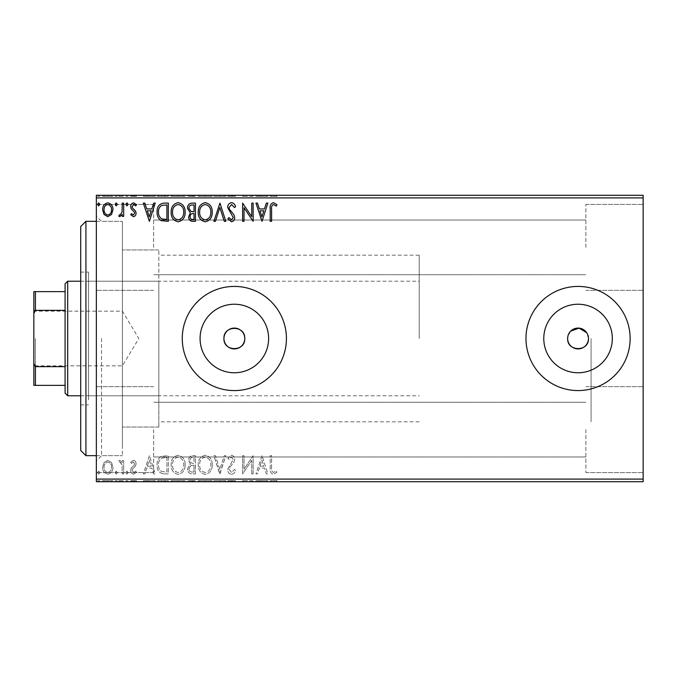 <?xml version="1.0" encoding="UTF-8"?>
<svg xmlns="http://www.w3.org/2000/svg" width="677" height="677" viewBox="0 0 677 677"><rect width="100%" height="100%" fill="white"/><g stroke="black" fill="none" stroke-linecap="round" stroke-linejoin="round"><path stroke-width="0.51" stroke-dasharray="3.38 2.54" d="M96.346 338.5L96.346 460.885L96.346 338.5M101.55 338.5L101.55 455.672L101.55 338.5M200.079 338.5A34.265 34.265 0 0 0 234.344 372.765A34.265 34.265 0 0 0 268.617 338.5A34.265 34.265 0 0 0 234.344 304.235A34.265 34.265 0 0 0 200.079 338.5M543.783 338.5A34.265 34.265 0 0 0 578.056 372.765A34.265 34.265 0 0 0 612.321 338.5A34.265 34.265 0 0 0 578.056 304.235A34.265 34.265 0 0 0 543.783 338.5M525.978 338.5A52.078 52.078 0 0 0 578.056 390.578A52.078 52.078 0 0 0 630.135 338.5A52.078 52.078 0 0 0 578.056 286.422A52.078 52.078 0 0 0 525.978 338.5M182.265 338.5A52.078 52.078 0 0 0 234.344 390.578A52.078 52.078 0 0 0 286.422 338.5A52.078 52.078 0 0 0 234.344 286.422A52.078 52.078 0 0 0 182.265 338.5M643.15 247.367L643.15 204.403L643.15 247.367M585.867 247.367L585.867 204.403L585.867 247.367M643.15 429.633L643.15 472.597L643.15 429.633M585.867 429.633L585.867 472.597L585.867 429.633M96.346 247.367L96.346 204.403L96.346 247.367M153.628 247.367L153.628 204.403L153.628 247.367M96.346 429.633L96.346 472.597L96.346 429.633M153.628 429.633L153.628 472.597L153.628 429.633M158.833 338.5L158.833 427.035L158.833 338.5M591.072 338.5L591.072 421.822L591.072 338.5M122.385 338.5L122.385 455.672L122.385 338.5M111.57 481.711L102.65 481.711L112.932 481.711L111.57 481.711L111.57 480.67L107.787 480.67L107.787 481.711L107.787 480.67L104.013 480.67L104.013 481.711M123.679 481.711L118.78 481.711L123.679 481.711L123.679 480.67L123.679 481.711M133.394 481.711L136.534 481.711L132.091 481.711L136.069 481.711L133.394 481.711L133.394 480.67L130.695 480.67L130.695 481.711L130.695 480.67L131.516 480.67L131.516 481.711M164.079 481.711L157.098 481.711L164.079 481.711L164.079 480.67L168.319 480.67L168.319 481.711L168.319 480.67L161.219 480.67L161.219 481.711M195.425 481.711L187.478 481.711L195.425 481.711L195.425 480.67L195.425 481.711M219.957 481.711L213.881 481.711L219.957 481.711L219.957 480.67L225.796 480.67L225.796 481.711M252.843 480.67L242.628 480.67L251.742 480.67L251.742 481.711L242.628 481.711L251.742 481.711L251.742 480.67L253.139 480.67L252.843 481.711M271.604 481.711L276.978 481.711L271.604 481.711L271.604 480.67L271.604 481.711M643.15 479.104L96.346 479.104L96.346 481.711L643.15 481.711L643.15 195.289L96.346 195.289L96.346 197.896L643.15 197.896M262.024 481.711L255.948 481.711L267.864 481.711L262.024 481.711L262.024 480.67L261.787 481.711M231.517 481.711L235.613 481.711L227.667 481.711L231.517 481.711L231.517 480.67L235.613 480.67L235.613 481.711M212.248 481.711L198.226 481.711L212.248 481.711L212.248 480.67L205.326 480.67L205.326 481.711M185.143 481.711L171.12 481.711L185.143 481.711L185.143 480.67L178.22 480.67L178.22 481.711M149.389 481.711L143.312 481.711L155.228 481.711L149.389 481.711L149.389 480.67L149.152 481.711M128.122 481.711L125.787 481.711L128.122 481.711L128.122 480.67L126.954 480.67L126.954 481.711L126.954 480.67L125.787 480.67L125.787 481.711M117.375 481.711L115.039 481.711L117.375 481.711L117.375 480.67L116.207 480.67L116.207 481.711L116.207 480.67L115.039 480.67L115.039 481.711M99.849 481.711L97.513 481.711L99.849 481.711L99.849 480.67L98.681 480.67L98.681 481.711L98.681 480.67L97.513 480.67L97.513 481.711M111.57 195.289L102.65 195.289L112.932 195.289L111.57 195.289L111.57 196.33L107.787 196.33L107.787 195.289L107.787 196.33L104.013 196.33L104.013 195.289M123.679 195.289L118.78 195.289L123.679 195.289L123.679 196.33L123.679 195.289M133.394 195.289L136.534 195.289L132.091 195.289L136.069 195.289L133.394 195.289L133.394 196.33L130.695 196.33L130.695 195.289L130.695 196.33L131.516 196.33L131.516 195.289M164.079 195.289L157.098 195.289L164.079 195.289L164.079 196.33L168.319 196.33L168.319 195.289L168.319 196.33L161.219 196.33L161.219 195.289M195.425 195.289L187.478 195.289L195.425 195.289L195.425 196.33L195.425 195.289M219.957 195.289L213.881 195.289L219.957 195.289L219.957 196.33L225.796 196.33L225.796 195.289M252.843 196.33L242.628 196.33L251.742 196.33L251.742 195.289L242.628 195.289L251.742 195.289L251.742 196.33L253.139 196.33L252.843 195.289M271.604 195.289L276.978 195.289L271.604 195.289L271.604 196.33L271.604 195.289M262.024 195.289L255.948 195.289L267.864 195.289L262.024 195.289L262.024 196.33L261.787 195.289M231.517 195.289L235.613 195.289L227.667 195.289L231.517 195.289L231.517 196.33L235.613 196.33L235.613 195.289M212.248 195.289L198.226 195.289L212.248 195.289L212.248 196.33L205.326 196.33L205.326 195.289M185.143 195.289L171.12 195.289L185.143 195.289L185.143 196.33L178.22 196.33L178.22 195.289M149.389 195.289L143.312 195.289L155.228 195.289L149.389 195.289L149.389 196.33L149.152 195.289M128.122 195.289L125.787 195.289L128.122 195.289L128.122 196.33L126.954 196.33L126.954 195.289L126.954 196.33L125.787 196.33L125.787 195.289M117.375 195.289L115.039 195.289L117.375 195.289L117.375 196.33L116.207 196.33L116.207 195.289L116.207 196.33L115.039 196.33L115.039 195.289M99.849 195.289L97.513 195.289L99.849 195.289L99.849 196.33L98.681 196.33L98.681 195.289L98.681 196.33L97.513 196.33L97.513 195.289M111.57 462.552L107.787 460.343L104.013 462.543L102.65 467.274C102.616 471.057 104.326 473.341 107.787 474.137C111.256 473.341 112.966 471.057 112.932 467.274L111.57 462.552L107.787 460.343L104.013 462.543L102.65 467.274C102.616 471.057 104.326 473.341 107.787 474.137C111.256 473.341 112.966 471.057 112.932 467.274L111.57 462.552M123.679 473.9L123.679 460.58L122.283 460.58L122.283 462.543L119.837 460.343L118.78 460.8L119.44 462.222L120.074 461.985L122.063 464.854L122.283 473.9L123.679 473.9L123.679 460.58L122.283 460.58L122.283 462.543L119.837 460.343L118.78 460.8L122.063 464.854L122.283 473.9L123.679 473.9M133.394 460.343L130.695 462.239L131.516 463.381L133.31 461.985L134.664 463.779L134.334 464.981L131.152 468.23L130.695 470.287C130.678 472.428 131.668 473.714 133.648 474.137L136.534 472.326L135.73 471.099L133.809 472.495L132.091 470.354L132.43 469.085L135.62 465.894L136.069 463.838C136.094 461.892 135.205 460.724 133.394 460.343L130.695 462.239L131.516 463.381L133.31 461.985L134.664 463.779L134.334 464.981L131.152 468.23L130.695 470.287C130.678 472.428 131.668 473.714 133.648 474.137L136.534 472.326L135.73 471.099L133.809 472.495L132.091 470.354L132.43 469.085L135.62 465.894L136.069 463.838C136.094 461.892 135.205 460.724 133.394 460.343M164.079 473.9L168.319 473.9L168.319 455.672L161.219 456.332C158.257 458.38 156.886 461.274 157.098 465.014C156.886 470.278 159.213 473.24 164.079 473.9L168.319 473.9L168.319 455.672L161.219 456.332C158.257 458.38 156.886 461.274 157.098 465.014C156.886 470.278 159.213 473.24 164.079 473.9M195.425 473.9L195.425 455.672L192.843 455.672C190.068 455.816 188.671 457.322 188.646 460.191L190.355 464.067L187.478 468.729C187.495 471.734 188.925 473.46 191.777 473.9L195.425 473.9L195.425 455.672L192.843 455.672C190.068 455.816 188.671 457.322 188.646 460.191L190.355 464.067L187.478 468.729C187.495 471.734 188.925 473.46 191.777 473.9L195.425 473.9M219.957 473.9L225.796 455.672L224.273 455.672L219.839 469.499L215.413 455.672L213.881 455.672L219.72 473.9L225.796 455.672L224.273 455.672L219.839 469.499L215.413 455.672L213.881 455.672L219.957 473.9M251.742 473.9L253.139 473.9L253.139 455.672L244.025 469.263L244.025 455.672L242.628 455.672L242.628 473.9L251.742 460.343L251.742 473.9L253.139 473.9L253.139 455.672L244.025 469.263L244.025 455.672L242.628 455.672L242.628 473.9L251.742 460.343L251.742 473.9M271.604 467.799L271.604 455.672L270.199 455.672L270.199 467.985C269.641 471.294 270.749 473.418 273.533 474.365L276.978 472.267L276.267 470.862L273.55 472.495C271.824 471.598 271.172 470.033 271.604 467.799L271.604 455.672L270.199 455.672L270.199 467.985C269.641 471.294 270.749 473.418 273.533 474.365L276.978 472.267L276.267 470.862L273.55 472.495C271.824 471.598 271.172 470.033 271.604 467.799M96.346 479.104L96.346 197.896M262.024 455.672L255.948 473.9L257.472 473.9L259.342 468.061L264.462 468.061L266.34 473.9L267.864 473.9L262.024 455.672L255.948 473.9L257.472 473.9L259.342 468.061L264.462 468.061L266.34 473.9L267.864 473.9L262.024 455.672M231.517 474.365C233.641 473.942 235.004 472.614 235.613 470.388L234.479 469.457L231.619 472.495L229.071 469.406L229.528 467.621L233.963 462.23L234.682 459.463C234.707 457.093 233.616 455.68 231.424 455.206L227.904 458.295L228.995 459.412L231.441 457.077L233.277 459.387L227.667 469.432C227.692 472.165 228.978 473.815 231.517 474.365C233.641 473.942 235.004 472.614 235.613 470.388L234.479 469.457L231.619 472.495L229.071 469.406L229.528 467.621L233.963 462.23L234.682 459.463C234.707 457.093 233.616 455.68 231.424 455.206L227.904 458.295L228.995 459.412L231.441 457.077L233.277 459.387L227.667 469.432C227.692 472.165 228.978 473.815 231.517 474.365M212.248 464.871C212.35 459.666 210.039 456.45 205.326 455.206C200.502 456.332 198.133 459.522 198.226 464.777C198.133 469.982 200.468 473.181 205.216 474.365C209.972 473.223 212.316 470.058 212.248 464.871C212.35 459.666 210.039 456.45 205.326 455.206C200.502 456.332 198.133 459.522 198.226 464.777C198.133 469.982 200.468 473.181 205.216 474.365C209.972 473.223 212.316 470.058 212.248 464.871M185.143 464.871C185.244 459.666 182.934 456.45 178.22 455.206C173.397 456.332 171.027 459.522 171.12 464.777C171.027 469.982 173.363 473.181 178.11 474.365C182.858 473.223 185.202 470.058 185.143 464.871C185.244 459.666 182.934 456.45 178.22 455.206C173.397 456.332 171.027 459.522 171.12 464.777C171.027 469.982 173.363 473.181 178.11 474.365C182.858 473.223 185.202 470.058 185.143 464.871M149.389 455.672L143.312 473.9L144.836 473.9L146.714 468.061L151.834 468.061L153.704 473.9L155.228 473.9L149.389 455.672L143.312 473.9L144.836 473.9L146.714 468.061L151.834 468.061L153.704 473.9L155.228 473.9L149.389 455.672M128.122 472.614L126.954 471.099L125.787 472.614L126.954 474.137L128.122 472.614L126.954 471.099L125.787 472.614L126.954 474.137L128.122 472.614M117.375 472.614L116.207 471.099L115.039 472.614L116.207 474.137L117.375 472.614L116.207 471.099L115.039 472.614L116.207 474.137L117.375 472.614M99.849 472.614L98.681 471.099L97.513 472.614L98.681 474.137L99.849 472.614L98.681 471.099L97.513 472.614L98.681 474.137L99.849 472.614M588.465 338.5L586.714 332.712M570.686 331.138L567.842 336.461M259.943 466.191L261.906 460.072L263.861 466.191L259.943 466.191L261.906 460.072L263.861 466.191L259.943 466.191M205.258 472.495C201.416 471.556 199.537 468.983 199.63 464.777C199.563 460.605 201.441 458.041 205.258 457.077C209.066 458.084 210.928 460.682 210.843 464.862C210.911 469.009 209.049 471.556 205.258 472.495C201.416 471.556 199.537 468.983 199.63 464.777C199.563 460.605 201.441 458.041 205.258 457.077C209.066 458.084 210.928 460.682 210.843 464.862C210.911 469.009 209.049 471.556 205.258 472.495M191.083 465.471L194.02 465.251L194.02 472.03L192.42 472.03C190.186 472.064 189.01 470.964 188.883 468.729L191.083 465.471L194.02 465.251L194.02 472.03L192.42 472.03C190.186 472.064 189.01 470.964 188.883 468.729L191.083 465.471M190.051 460.225C190.051 458.515 190.889 457.618 192.564 457.542L194.02 457.542L194.02 463.381L193.3 463.381C191.21 463.398 190.119 462.34 190.051 460.225C190.051 458.515 190.889 457.618 192.564 457.542L194.02 457.542L194.02 463.381L193.3 463.381C191.21 463.398 190.119 462.34 190.051 460.225M178.153 472.495C174.311 471.556 172.432 468.983 172.525 464.777C172.457 460.605 174.336 458.041 178.153 457.077C181.961 458.084 183.822 460.682 183.738 464.862C183.805 469.009 181.944 471.556 178.153 472.495C174.311 471.556 172.432 468.983 172.525 464.777C172.457 460.605 174.336 458.041 178.153 457.077C181.961 458.084 183.822 460.682 183.738 464.862C183.805 469.009 181.944 471.556 178.153 472.495M165.992 457.542L166.914 457.542L166.914 472.03L161.659 471.564C159.374 470.05 158.325 467.866 158.503 465.014C158.316 461.942 159.476 459.624 161.955 458.05L166.914 457.542L166.914 472.03L161.659 471.564C159.374 470.05 158.325 467.866 158.503 465.014C158.316 461.942 159.476 459.624 161.955 458.05L165.992 457.542M147.307 466.191L149.27 460.072L151.233 466.191L147.307 466.191L149.27 460.072L151.233 466.191L147.307 466.191M107.795 472.495C105.24 471.844 103.987 470.109 104.055 467.291C103.996 464.464 105.24 462.696 107.795 461.985C110.343 462.687 111.595 464.456 111.527 467.291C111.595 470.109 110.351 471.844 107.795 472.495C105.24 471.844 103.987 470.109 104.055 467.291C103.996 464.464 105.24 462.696 107.795 461.985C110.343 462.687 111.595 464.456 111.527 467.291C111.595 470.109 110.351 471.844 107.795 472.495M271.604 209.201L271.604 221.328L270.199 221.328L270.199 209.015C269.641 205.706 270.749 203.582 273.533 202.635L276.978 204.733L276.267 206.138L273.55 204.505C271.824 205.402 271.172 206.967 271.604 209.201M262.024 221.328L255.948 203.1L257.472 203.1L259.342 208.939L264.462 208.939L266.34 203.1L267.864 203.1L262.024 221.328M259.943 210.809L261.906 216.928L263.861 210.809L259.943 210.809M251.742 203.1L253.139 203.1L253.139 221.328L244.025 207.737L244.025 221.328L242.628 221.328L242.628 203.1L251.742 216.657L251.742 203.1M231.517 202.635C233.641 203.058 235.004 204.386 235.613 206.612L234.479 207.543L231.619 204.505L229.071 207.594L229.528 209.379L233.963 214.77L234.682 217.537C234.707 219.907 233.616 221.32 231.424 221.794L227.904 218.705L228.995 217.588L231.441 219.923L233.277 217.613L227.667 207.568C227.692 204.835 228.978 203.185 231.517 202.635M219.957 203.1L225.796 221.328L224.273 221.328L219.839 207.5L215.413 221.328L213.881 221.328L219.957 203.1M212.248 212.129C212.35 217.334 210.039 220.55 205.326 221.794C200.502 220.668 198.133 217.478 198.226 212.223C198.133 207.018 200.468 203.819 205.216 202.635C209.972 203.777 212.316 206.942 212.248 212.129M205.258 204.505C201.416 205.444 199.537 208.017 199.63 212.223C199.563 216.395 201.441 218.959 205.258 219.923C209.066 218.916 210.928 216.318 210.843 212.138C210.911 207.991 209.049 205.444 205.258 204.505M195.425 203.1L195.425 221.328L192.843 221.328C190.068 221.184 188.671 219.678 188.646 216.809L190.355 212.933L187.478 208.271C187.495 205.266 188.925 203.54 191.777 203.1L195.425 203.1M191.083 211.529L194.02 211.749L194.02 204.97L192.42 204.97C190.186 204.936 189.01 206.036 188.883 208.271L191.083 211.529M190.051 216.775C190.051 218.485 190.889 219.382 192.564 219.458L194.02 219.458L194.02 213.619L193.3 213.619C191.21 213.602 190.119 214.66 190.051 216.775M185.143 212.129C185.244 217.334 182.934 220.55 178.22 221.794C173.397 220.668 171.027 217.478 171.12 212.223C171.027 207.018 173.363 203.819 178.11 202.635C182.858 203.777 185.202 206.942 185.143 212.129M178.153 204.505C174.311 205.444 172.432 208.017 172.525 212.223C172.457 216.395 174.336 218.959 178.153 219.923C181.961 218.916 183.822 216.318 183.738 212.138C183.805 207.991 181.944 205.444 178.153 204.505M164.079 203.1L168.319 203.1L168.319 221.328L161.219 220.668C158.257 218.62 156.886 215.726 157.098 211.986C156.886 206.722 159.213 203.76 164.079 203.1M165.992 219.458L166.914 219.458L166.914 204.97L161.659 205.436C159.374 206.95 158.325 209.134 158.503 211.986C158.316 215.058 159.476 217.376 161.955 218.95L165.992 219.458M149.389 221.328L143.312 203.1L144.836 203.1L146.714 208.939L151.834 208.939L153.704 203.1L155.228 203.1L149.389 221.328M147.307 210.809L149.27 216.928L151.233 210.809L147.307 210.809M133.394 216.657L130.695 214.761L131.516 213.619L133.31 215.015L134.664 213.221L134.334 212.019L131.152 208.77L130.695 206.713C130.678 204.572 131.668 203.286 133.648 202.863L136.534 204.674L135.73 205.901L133.809 204.505L132.091 206.646L132.43 207.915L135.62 211.106L136.069 213.162C136.094 215.108 135.205 216.276 133.394 216.657M128.122 204.386L126.954 205.901L125.787 204.386L126.954 202.863L128.122 204.386M123.679 203.1L123.679 216.42L122.283 216.42L122.283 214.457L119.837 216.657L118.78 216.2L119.44 214.778L120.074 215.015L122.063 212.146L122.283 203.1L123.679 203.1M117.375 204.386L116.207 205.901L115.039 204.386L116.207 202.863L117.375 204.386M111.57 214.448L107.787 216.657L104.013 214.457L102.65 209.726C102.616 205.943 104.326 203.659 107.787 202.863C111.256 203.659 112.966 205.943 112.932 209.726L111.57 214.448M107.795 204.505C105.24 205.156 103.987 206.891 104.055 209.709C103.996 212.536 105.24 214.304 107.795 215.015C110.343 214.313 111.595 212.544 111.527 209.709C111.595 206.891 110.351 205.156 107.795 204.505M99.849 204.386L98.681 205.901L97.513 204.386L98.681 202.863L99.849 204.386M270.199 196.33L273.533 196.33L270.199 196.33L270.199 195.289M276.978 196.33L273.55 196.33L273.533 195.289L273.55 196.33L276.978 196.33L276.978 195.289M276.267 196.33L276.267 195.289M274.464 196.33L274.464 195.289M261.787 196.33L255.948 196.33L255.948 195.289M255.948 196.33L257.472 196.33L257.472 195.289M257.472 196.33L259.342 196.33L259.342 195.289M259.342 196.33L264.462 196.33L264.462 195.289M264.462 196.33L266.34 196.33L266.34 195.289M266.34 196.33L267.864 196.33L267.864 195.289M267.864 196.33L262.024 196.33M259.943 196.33L263.861 196.33L259.943 196.33L259.943 195.289L263.861 195.289L259.943 195.289M261.906 196.33L261.906 195.289M263.861 196.33L263.861 195.289M244.025 196.33L244.025 195.289L244.025 196.33M242.628 196.33L242.628 195.289L242.628 196.33M242.941 196.33L242.941 195.289M235.613 196.33L234.479 196.33L234.479 195.289M234.479 196.33L231.619 196.33L231.619 195.289M231.619 196.33L229.071 196.33L229.071 195.289M229.071 196.33L229.528 195.289M229.528 196.33L233.963 196.33L233.963 195.289M233.963 196.33L234.682 196.33L234.682 195.289M234.682 196.33L231.424 196.33L231.424 195.289M231.424 196.33L227.904 196.33L227.904 195.289M227.904 196.33L228.995 196.33L228.995 195.289M228.995 196.33L231.441 196.33L231.441 195.289M231.441 196.33L233.277 196.33L233.277 195.289M233.277 196.33L232.431 196.33L232.431 195.289M232.431 196.33L230.696 196.33L230.696 195.289M230.696 196.33L227.667 196.33L227.667 195.289M227.667 196.33L231.517 196.33M225.796 196.33L224.273 196.33L224.273 195.289M224.273 196.33L219.839 196.33L219.839 195.289M219.839 196.33L215.413 196.33L215.413 195.289M215.413 196.33L213.881 196.33L213.881 195.289M213.881 196.33L219.72 196.33L219.72 195.289M205.326 196.33L198.226 196.33L198.226 195.289M198.226 196.33L205.216 196.33L205.216 195.289M205.216 196.33L212.248 196.33M205.258 196.33L199.63 196.33L210.843 196.33L205.258 196.33L205.258 195.289L199.63 195.289L210.843 195.289L205.258 195.289L205.258 196.33M199.63 196.33L199.63 195.289M210.843 196.33L210.843 195.289M188.646 196.33L195.425 196.33L188.646 196.33L188.646 195.289M190.355 196.33L190.355 195.289M187.478 196.33L187.478 195.289M191.777 196.33L191.777 195.289M191.083 196.33L194.02 196.33L188.883 196.33L191.083 196.33L191.083 195.289L194.02 195.289L191.083 195.289M190.051 196.33L194.02 196.33L190.051 196.33L190.051 195.289M192.564 196.33L192.564 195.289M194.02 196.33L194.02 195.289L194.02 196.33M193.3 196.33L193.3 195.289M188.883 196.33L188.883 195.289M192.42 196.33L192.42 195.289M178.22 196.33L171.12 196.33L171.12 195.289M171.12 196.33L178.11 196.33L178.11 195.289M178.11 196.33L185.143 196.33M178.153 196.33L172.525 196.33L183.738 196.33L178.153 196.33L178.153 195.289L172.525 195.289L183.738 195.289L178.153 195.289L178.153 196.33M172.525 196.33L172.525 195.289M183.738 196.33L183.738 195.289M161.219 196.33L157.098 196.33L157.098 195.289M157.098 196.33L164.079 196.33M165.992 196.33L158.503 196.33L165.992 196.33L165.992 195.289L166.914 195.289L158.503 195.289L165.992 195.289M166.914 196.33L166.914 195.289L166.914 196.33M161.955 196.33L161.955 195.289M158.503 196.33L158.503 195.289M161.659 196.33L161.659 195.289M149.152 196.33L143.312 196.33L143.312 195.289M143.312 196.33L144.836 196.33L144.836 195.289M144.836 196.33L146.714 196.33L146.714 195.289M146.714 196.33L151.834 196.33L151.834 195.289M151.834 196.33L153.704 196.33L153.704 195.289M153.704 196.33L155.228 196.33L155.228 195.289M155.228 196.33L149.389 196.33M147.307 196.33L151.233 196.33L147.307 196.33L147.307 195.289L151.233 195.289L147.307 195.289M149.27 196.33L149.27 195.289M151.233 196.33L151.233 195.289M131.516 196.33L133.31 196.33L133.31 195.289M133.31 196.33L134.664 196.33L134.664 195.289M134.664 196.33L134.334 195.289M134.334 196.33L131.152 196.33L131.152 195.289M131.152 196.33L133.648 196.33L133.648 195.289M133.648 196.33L136.534 196.33L136.534 195.289M136.534 196.33L135.73 196.33L135.73 195.289M135.73 196.33L133.809 196.33L133.809 195.289M133.809 196.33L132.091 196.33L132.091 195.289M132.091 196.33L132.43 195.289M132.43 196.33L133.919 196.33L133.919 195.289M133.919 196.33L135.62 196.33L135.62 195.289M135.62 196.33L136.069 195.289M136.069 196.33L133.394 196.33M125.787 196.33L128.122 196.33M119.837 196.33L123.679 196.33L122.283 196.33L122.283 195.289L122.283 196.33L119.837 196.33L119.837 195.289M118.78 196.33L118.78 195.289M119.44 196.33L119.44 195.289M120.074 196.33L120.074 195.289M122.063 196.33L122.063 195.289M122.283 196.33L122.283 195.289M115.039 196.33L117.375 196.33M104.013 196.33L102.65 196.33L102.65 195.289M102.65 196.33L112.932 196.33L112.932 195.289M112.932 196.33L111.57 196.33M107.795 196.33L104.055 196.33L111.527 196.33L107.795 196.33L107.795 195.289L104.055 195.289L111.527 195.289L107.795 195.289L107.795 196.33M104.055 196.33L104.055 195.289M111.527 196.33L111.527 195.289M97.513 196.33L99.849 196.33M270.199 480.67L273.533 480.67L270.199 480.67L270.199 481.711M276.978 480.67L273.55 480.67L273.533 481.711L273.55 480.67L276.978 480.67L276.978 481.711M276.267 480.67L276.267 481.711M274.464 480.67L274.464 481.711M261.787 480.67L255.948 480.67L255.948 481.711M255.948 480.67L257.472 480.67L257.472 481.711M257.472 480.67L259.342 480.67L259.342 481.711M259.342 480.67L264.462 480.67L264.462 481.711M264.462 480.67L266.34 480.67L266.34 481.711M266.34 480.67L267.864 480.67L267.864 481.711M267.864 480.67L262.024 480.67M259.943 480.67L263.861 480.67L259.943 480.67L259.943 481.711L263.861 481.711L259.943 481.711M261.906 480.67L261.906 481.711M263.861 480.67L263.861 481.711M244.025 480.67L244.025 481.711L244.025 480.67M242.628 480.67L242.628 481.711L242.628 480.67M242.941 480.67L242.941 481.711M235.613 480.67L234.479 480.67L234.479 481.711M234.479 480.67L231.619 480.67L231.619 481.711M231.619 480.67L229.071 480.67L229.071 481.711M229.071 480.67L229.528 481.711M229.528 480.67L233.963 480.67L233.963 481.711M233.963 480.67L234.682 480.67L234.682 481.711M234.682 480.67L231.424 480.67L231.424 481.711M231.424 480.67L227.904 480.67L227.904 481.711M227.904 480.67L228.995 480.67L228.995 481.711M228.995 480.67L231.441 480.67L231.441 481.711M231.441 480.67L233.277 480.67L233.277 481.711M233.277 480.67L232.431 480.67L232.431 481.711M232.431 480.67L230.696 480.67L230.696 481.711M230.696 480.67L227.667 480.67L227.667 481.711M227.667 480.67L231.517 480.67M225.796 480.67L224.273 480.67L224.273 481.711M224.273 480.67L219.839 480.67L219.839 481.711M219.839 480.67L215.413 480.67L215.413 481.711M215.413 480.67L213.881 480.67L213.881 481.711M213.881 480.67L219.72 480.67L219.72 481.711M205.326 480.67L198.226 480.67L198.226 481.711M198.226 480.67L205.216 480.67L205.216 481.711M205.216 480.67L212.248 480.67M205.258 480.67L199.63 480.67L210.843 480.67L205.258 480.67L205.258 481.711L199.63 481.711L210.843 481.711L205.258 481.711L205.258 480.67M199.63 480.67L199.63 481.711M210.843 480.67L210.843 481.711M188.646 480.67L195.425 480.67L188.646 480.67L188.646 481.711M190.355 480.67L190.355 481.711M187.478 480.67L187.478 481.711M191.777 480.67L191.777 481.711M191.083 480.67L194.02 480.67L188.883 480.67L191.083 480.67L191.083 481.711L194.02 481.711L191.083 481.711M190.051 480.67L194.02 480.67L190.051 480.67L190.051 481.711M192.564 480.67L192.564 481.711M194.02 480.67L194.02 481.711L194.02 480.67M193.3 480.67L193.3 481.711M188.883 480.67L188.883 481.711M192.42 480.67L192.42 481.711M178.22 480.67L171.12 480.67L171.12 481.711M171.12 480.67L178.11 480.67L178.11 481.711M178.11 480.67L185.143 480.67M178.153 480.67L172.525 480.67L183.738 480.67L178.153 480.67L178.153 481.711L172.525 481.711L183.738 481.711L178.153 481.711L178.153 480.67M172.525 480.67L172.525 481.711M183.738 480.67L183.738 481.711M161.219 480.67L157.098 480.67L157.098 481.711M157.098 480.67L164.079 480.67M165.992 480.67L158.503 480.67L165.992 480.67L165.992 481.711L166.914 481.711L158.503 481.711L165.992 481.711M166.914 480.67L166.914 481.711L166.914 480.67M161.955 480.67L161.955 481.711M158.503 480.67L158.503 481.711M161.659 480.67L161.659 481.711M149.152 480.67L143.312 480.67L143.312 481.711M143.312 480.67L144.836 480.67L144.836 481.711M144.836 480.67L146.714 480.67L146.714 481.711M146.714 480.67L151.834 480.67L151.834 481.711M151.834 480.67L153.704 480.67L153.704 481.711M153.704 480.67L155.228 480.67L155.228 481.711M155.228 480.67L149.389 480.67M147.307 480.67L151.233 480.67L147.307 480.67L147.307 481.711L151.233 481.711L147.307 481.711M149.27 480.67L149.27 481.711M151.233 480.67L151.233 481.711M131.516 480.67L133.31 480.67L133.31 481.711M133.31 480.67L134.664 480.67L134.664 481.711M134.664 480.67L134.334 481.711M134.334 480.67L131.152 480.67L131.152 481.711M131.152 480.67L133.648 480.67L133.648 481.711M133.648 480.67L136.534 480.67L136.534 481.711M136.534 480.67L135.73 480.67L135.73 481.711M135.73 480.67L133.809 480.67L133.809 481.711M133.809 480.67L132.091 480.67L132.091 481.711M132.091 480.67L132.43 481.711M132.43 480.67L133.919 480.67L133.919 481.711M133.919 480.67L135.62 480.67L135.62 481.711M135.62 480.67L136.069 481.711M136.069 480.67L133.394 480.67M125.787 480.67L128.122 480.67M119.837 480.67L123.679 480.67L122.283 480.67L122.283 481.711L122.283 480.67L119.837 480.67L119.837 481.711M118.78 480.67L118.78 481.711M119.44 480.67L119.44 481.711M120.074 480.67L120.074 481.711M122.063 480.67L122.063 481.711M122.283 480.67L122.283 481.711M115.039 480.67L117.375 480.67M104.013 480.67L102.65 480.67L102.65 481.711M102.65 480.67L112.932 480.67L112.932 481.711M112.932 480.67L111.57 480.67M107.795 480.67L104.055 480.67L111.527 480.67L107.795 480.67L107.795 481.711L104.055 481.711L111.527 481.711L107.795 481.711L107.795 480.67M104.055 480.67L104.055 481.711M111.527 480.67L111.527 481.711M97.513 480.67L99.849 480.67M80.715 226.533L80.715 450.467M85.928 455.672L85.928 221.328M88.535 391.441L88.535 281.217L88.535 391.441M158.833 391.441L158.833 281.217L158.833 391.441M88.535 399.87L88.535 272.103L88.535 399.87M80.715 277.13L80.715 404.897L80.715 277.13M158.833 420.324L158.833 249.965L158.833 420.324M122.385 420.324L122.385 249.965L122.385 420.324M122.385 446.795L122.385 221.328L122.385 446.795M33.85 338.5L33.85 367.399L33.85 338.5M35.416 338.5L35.416 365.842L35.416 338.5M67.7 395.783L67.7 281.217M65.094 283.815L65.094 393.185M419.215 338.5L419.215 255.178L419.215 338.5M65.094 291.635L33.85 291.635L33.85 385.365L35.416 385.365L35.416 366.663L33.85 363.498M65.094 366.663L35.416 366.663M33.85 313.502L35.416 310.337L35.416 291.635M65.094 310.337L35.416 310.337M65.094 385.365L35.416 385.365M231.856 196.33L231.856 195.289M192.843 196.33L192.843 195.289M193.309 196.33L193.309 195.289M165.552 196.33L165.552 195.289M165.408 196.33L165.408 195.289M132.929 196.33L132.929 195.289M231.856 480.67L231.856 481.711M192.843 480.67L192.843 481.711M193.309 480.67L193.309 481.711M165.552 480.67L165.552 481.711M165.408 480.67L165.408 481.711M132.929 480.67L132.929 481.711M96.346 455.672L122.385 455.672L101.55 455.672L96.346 460.885M585.867 290.331L643.15 290.331L585.867 290.331M585.867 472.597L643.15 472.597L585.867 472.597M153.628 290.331L96.346 290.331L153.628 290.331M153.628 472.597L96.346 472.597L153.628 472.597M419.215 421.822L158.833 421.822M158.833 427.035L122.385 427.035L158.833 427.035M585.867 456.975L153.628 456.975L585.867 456.975M585.867 274.71L153.628 274.71L585.867 274.71M585.867 220.025L153.628 220.025L585.867 220.025M585.867 402.29L153.628 402.29L585.867 402.29M96.346 221.328L122.385 221.328L101.55 221.328L96.346 216.115M158.833 249.965L122.385 249.965L158.833 249.965M419.215 255.178L158.833 255.178M153.628 386.669L96.346 386.669L153.628 386.669M153.628 204.403L96.346 204.403L153.628 204.403M585.867 386.669L643.15 386.669L585.867 386.669M585.867 204.403L643.15 204.403L585.867 204.403M158.833 395.783L88.535 395.783M80.715 404.897L88.535 404.897M80.715 272.103L88.535 272.103M158.833 281.217L88.535 281.217M33.85 309.601L35.416 311.158L122.385 311.158L138.81 338.5L122.385 365.842L35.416 365.842L33.85 367.399M80.715 281.217L419.215 281.217M80.715 395.783L419.215 395.783"/><path stroke-width="1.02" d="M223.935 338.5A10.417 10.417 0 0 0 234.344 348.917A10.417 10.417 0 0 0 244.761 338.5C245.404 325.062 223.292 325.062 223.935 338.5C223.283 351.913 245.396 351.964 244.761 338.5A10.417 10.417 0 0 0 234.344 328.083A10.417 10.417 0 0 0 223.935 338.5M567.842 336.461L567.639 338.5A10.417 10.417 0 0 0 578.056 348.917A10.417 10.417 0 0 0 588.465 338.5A10.417 10.417 0 0 0 578.056 328.083A10.417 10.417 0 0 0 567.639 338.5C566.987 351.913 589.1 351.964 588.465 338.5M200.079 338.5A34.265 34.265 0 0 0 234.344 372.765A34.265 34.265 0 0 0 268.617 338.5A34.265 34.265 0 0 0 234.344 304.235A34.265 34.265 0 0 0 200.079 338.5M543.783 338.5A34.265 34.265 0 0 0 578.056 372.765A34.265 34.265 0 0 0 612.321 338.5A34.265 34.265 0 0 0 578.056 304.235A34.265 34.265 0 0 0 543.783 338.5M525.978 338.5A52.078 52.078 0 0 0 578.056 390.578A52.078 52.078 0 0 0 630.135 338.5A52.078 52.078 0 0 0 578.056 286.422A52.078 52.078 0 0 0 525.978 338.5M182.265 338.5A52.078 52.078 0 0 0 234.344 390.578A52.078 52.078 0 0 0 286.422 338.5A52.078 52.078 0 0 0 234.344 286.422A52.078 52.078 0 0 0 182.265 338.5M643.15 481.711L96.346 481.711L96.346 479.104L643.15 479.104L643.15 481.711M643.15 197.896L96.346 197.896L96.346 195.289L643.15 195.289L643.15 479.104M111.57 214.448L107.787 216.657L104.013 214.457L102.65 209.726C102.616 205.943 104.326 203.659 107.787 202.863C111.256 203.659 112.966 205.943 112.932 209.726L111.57 214.448M123.679 203.1L123.679 216.42L122.283 216.42L122.283 214.457L119.837 216.657L118.78 216.2L119.44 214.778L120.074 215.015L122.063 212.146L122.283 203.1L123.679 203.1M133.394 216.657L130.695 214.761L131.516 213.619L133.31 215.015L134.664 213.221L134.334 212.019L131.152 208.77L130.695 206.713C130.678 204.572 131.668 203.286 133.648 202.863L136.534 204.674L135.73 205.901L133.809 204.505L132.091 206.646L132.43 207.915L135.62 211.106L136.069 213.162C136.094 215.108 135.205 216.276 133.394 216.657M164.079 203.1L168.319 203.1L168.319 221.328L161.219 220.668C158.257 218.62 156.886 215.726 157.098 211.986C156.886 206.722 159.213 203.76 164.079 203.1M195.425 203.1L195.425 221.328L192.843 221.328C190.068 221.184 188.671 219.678 188.646 216.809L190.355 212.933L187.478 208.271C187.495 205.266 188.925 203.54 191.777 203.1L195.425 203.1M219.957 203.1L225.796 221.328L224.273 221.328L219.839 207.5L215.413 221.328L213.881 221.328L219.957 203.1M251.742 203.1L253.139 203.1L253.139 221.328L244.025 207.737L244.025 221.328L242.628 221.328L242.628 203.1L251.742 216.657L251.742 203.1M271.604 209.201L271.604 221.328L270.199 221.328L270.199 209.015C269.641 205.706 270.749 203.582 273.533 202.635L276.978 204.733L276.267 206.138L273.55 204.505C271.824 205.402 271.172 206.967 271.604 209.201M96.346 197.896L96.346 479.104M262.024 221.328L255.948 203.1L257.472 203.1L259.342 208.939L264.462 208.939L266.34 203.1L267.864 203.1L262.024 221.328M231.517 202.635C233.641 203.058 235.004 204.386 235.613 206.612L234.479 207.543L231.619 204.505L229.071 207.594L229.528 209.379L233.963 214.77L234.682 217.537C234.707 219.907 233.616 221.32 231.424 221.794L227.904 218.705L228.995 217.588L231.441 219.923L233.277 217.613L227.667 207.568C227.692 204.835 228.978 203.185 231.517 202.635M212.248 212.129C212.35 217.334 210.039 220.55 205.326 221.794C200.502 220.668 198.133 217.478 198.226 212.223C198.133 207.018 200.468 203.819 205.216 202.635C209.972 203.777 212.316 206.942 212.248 212.129M185.143 212.129C185.244 217.334 182.934 220.55 178.22 221.794C173.397 220.668 171.027 217.478 171.12 212.223C171.027 207.018 173.363 203.819 178.11 202.635C182.858 203.777 185.202 206.942 185.143 212.129M149.389 221.328L143.312 203.1L144.836 203.1L146.714 208.939L151.834 208.939L153.704 203.1L155.228 203.1L149.389 221.328M128.122 204.386L126.954 205.901L125.787 204.386L126.954 202.863L128.122 204.386M117.375 204.386L116.207 205.901L115.039 204.386L116.207 202.863L117.375 204.386M99.849 204.386L98.681 205.901L97.513 204.386L98.681 202.863L99.849 204.386M586.714 332.712L579.08 328.133L570.686 331.138M259.943 210.809L261.906 216.928L263.861 210.809L259.943 210.809M199.63 212.223C199.563 216.395 201.441 218.959 205.258 219.923C209.066 218.916 210.928 216.318 210.843 212.138C210.911 207.991 209.049 205.444 205.258 204.505C201.416 205.444 199.537 208.017 199.63 212.223M192.564 219.458L194.02 219.458L194.02 213.619L193.3 213.619C191.21 213.602 190.119 214.66 190.051 216.775C190.051 218.485 190.889 219.382 192.564 219.458M193.309 211.749L194.02 211.749L194.02 204.97L192.42 204.97C190.186 204.936 189.01 206.036 188.883 208.271L191.083 211.529L193.309 211.749M172.525 212.223C172.457 216.395 174.336 218.959 178.153 219.923C181.961 218.916 183.822 216.318 183.738 212.138C183.805 207.991 181.944 205.444 178.153 204.505C174.311 205.444 172.432 208.017 172.525 212.223M166.914 219.458L166.914 204.97L161.659 205.436C159.374 206.95 158.325 209.134 158.503 211.986C158.316 215.058 159.476 217.376 161.955 218.95L166.914 219.458M147.307 210.809L149.27 216.928L151.233 210.809L147.307 210.809M104.055 209.709C103.996 212.536 105.24 214.304 107.795 215.015C110.343 214.313 111.595 212.544 111.527 209.709C111.595 206.891 110.351 205.156 107.795 204.505C105.24 205.156 103.987 206.891 104.055 209.709M85.928 455.672L80.715 450.467L80.715 226.533L85.928 221.328L85.928 455.672L96.346 455.672M67.7 395.783L65.094 393.185L65.094 283.815L67.7 281.217L67.7 395.783L80.715 395.783M65.094 310.337L35.416 310.337L33.85 313.502L33.85 291.635L35.416 291.635L35.416 310.337M65.094 385.365L33.85 385.365L33.85 313.502M33.85 363.498L35.416 366.663L35.416 385.365M65.094 366.663L35.416 366.663M65.094 291.635L35.416 291.635M85.928 221.328L96.346 221.328M67.7 281.217L80.715 281.217"/></g></svg>
